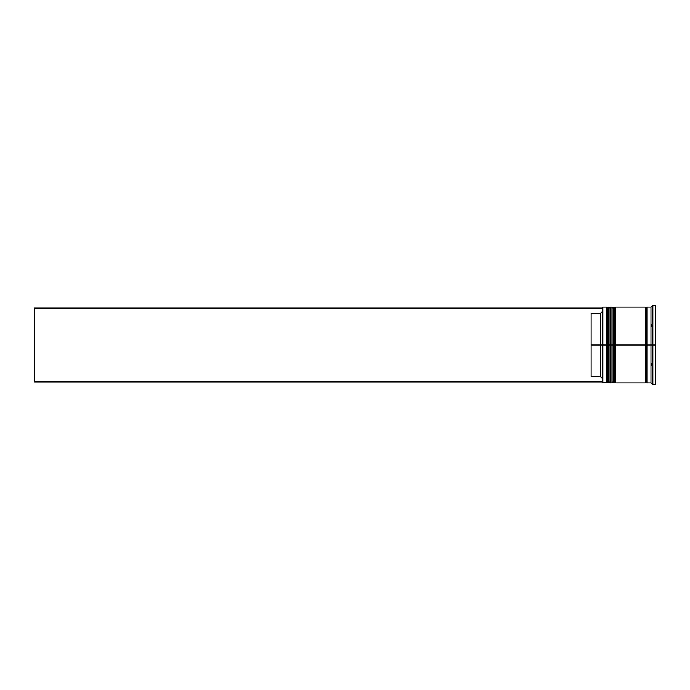 <?xml version="1.0" encoding="UTF-8"?>
<svg xmlns="http://www.w3.org/2000/svg" width="690" height="690" viewBox="0 0 690 690"><rect width="100%" height="100%" fill="white"/><g stroke="black" fill="none" stroke-linecap="round" stroke-linejoin="round"><path stroke-width="1.03" d="M607.407 345L607.407 381.734L607.407 308.266L607.407 345L608.545 345L608.545 382.864L608.545 345L606.277 345L606.277 382.864L606.277 345L602.491 345L602.491 382.484L602.491 307.516L602.491 345L600.593 345L600.593 313.251L591.132 313.251L591.132 345L602.87 345L602.87 382.864L602.87 345L606.277 345L606.277 307.136L606.277 345L607.407 345L607.407 381.734L608.545 382.864L608.925 345L608.925 382.864L608.545 307.136L608.545 345L608.545 307.136L607.407 308.266L607.407 345M610.064 381.734L608.925 382.864L608.925 345L610.064 345L608.925 345L608.545 307.136M608.925 345L608.925 307.136L608.925 345M613.091 345L613.091 381.734L613.091 308.266L613.091 345L614.229 345L614.229 382.864L614.229 345L611.952 345L611.952 382.864L611.952 345L610.064 345L610.064 382.864L610.064 345L611.952 345L611.952 307.136L611.952 345L613.091 345L613.091 381.734L614.229 382.864L614.609 345L614.609 382.864L614.229 307.136L614.229 345L614.229 307.136L613.091 308.266L613.091 345M615.739 381.734L614.609 382.864L614.609 345L615.739 345L614.609 345L614.229 307.136M614.609 345L614.609 307.136L614.609 345M646.22 345L646.22 381.734L646.22 345L647.168 345L646.22 345L646.22 308.266L646.22 345L615.739 345L615.739 382.864L615.739 345L646.22 345L646.22 308.266L646.22 345M652.852 345L650.955 345L650.955 382.864L650.955 345L647.168 345L647.168 382.864L647.168 345L650.955 345L650.955 307.136L650.955 345L652.852 345L652.852 384.761L652.852 345L655.5 345L652.852 345L652.852 305.239L652.852 345M651.714 363.173L652.438 364.674L651.714 365.424L651.714 363.173L652.438 364.674L651.714 365.424L651.714 363.173M647.168 382.864L650.955 382.864L651.74 383.631M645.279 307.136L645.279 382.864L645.279 307.136L615.739 307.136L615.739 345L615.739 307.136M655.5 384.761L655.5 345L655.5 384.761L652.852 384.761L651.714 383.606L652.438 384.347M602.491 311.354L600.593 313.251L600.593 376.749L602.491 378.646L600.593 376.749L600.593 345L591.132 345L591.132 376.749L600.593 376.749L591.132 376.749L591.132 313.251L600.593 313.251L602.491 311.354M655.5 305.239L655.5 345L655.5 305.239L652.852 305.239L650.955 307.136L647.168 307.136L647.168 345L647.168 307.136M610.064 307.136L610.064 345L610.064 307.136L611.952 307.136L613.091 308.266M607.407 308.266L606.277 307.136L602.87 307.136L602.87 345L602.491 307.516M651.714 324.576L652.438 325.326L651.714 326.827L651.714 324.576L652.438 325.326L651.714 324.576L651.714 326.827L652.438 325.326L651.714 326.827L652.438 325.326L651.714 324.576M602.491 381.915L34.5 381.915L34.5 308.085L602.491 308.085L34.5 308.085L34.5 381.915L602.491 381.915M608.925 307.136L610.064 308.266M614.609 307.136L615.739 308.266M645.279 382.674L646.22 381.734L647.168 382.674M645.279 307.326L646.22 308.266L647.168 307.326M607.407 381.734L606.277 382.864L602.491 382.484M610.064 382.864L611.952 382.864L613.091 381.734M645.279 382.864L615.739 382.864"/></g></svg>
